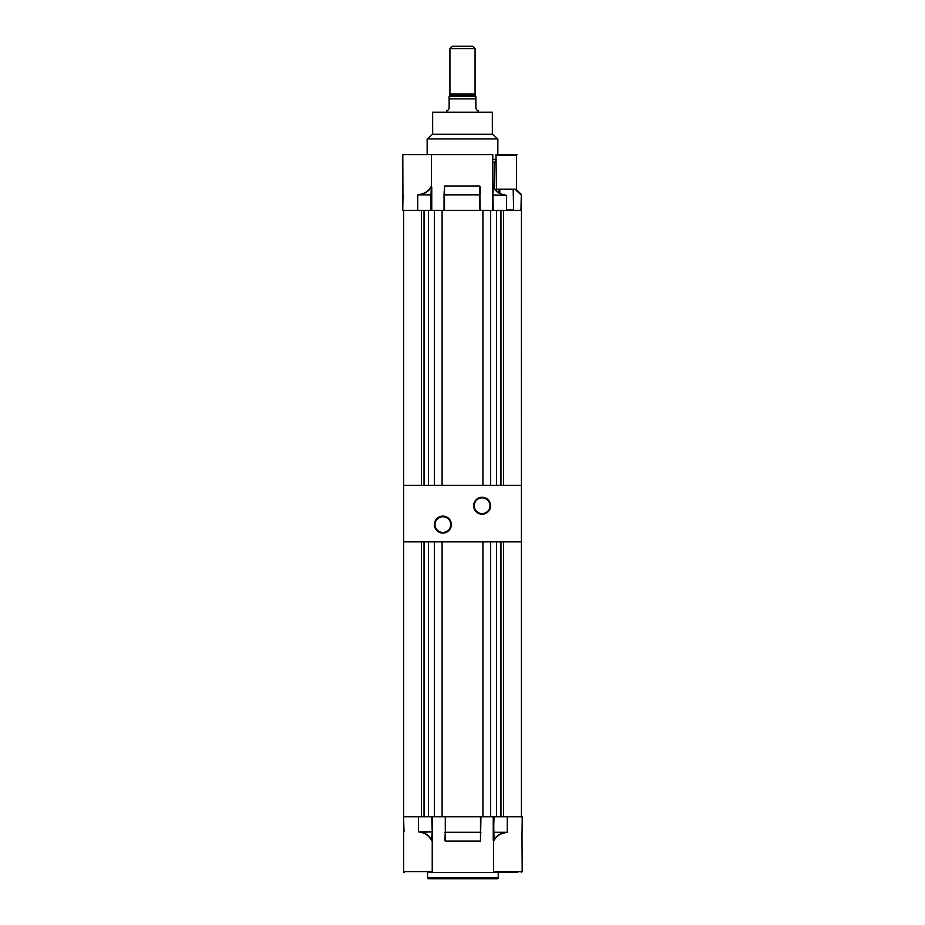 <?xml version="1.0" encoding="UTF-8"?>
<svg xmlns="http://www.w3.org/2000/svg" width="925" height="925" viewBox="0 0 925 925"><rect width="100%" height="100%" fill="white"/><g stroke="black" fill="none" stroke-linecap="round" stroke-linejoin="round"><path stroke-width="1.39" d="M482.133 514.219A8.487 8.487 0 0 1 473.658 505.744A8.487 8.487 0 0 1 482.133 497.257A8.487 8.487 0 0 1 490.62 505.744A8.487 8.487 0 0 1 482.133 514.219M482.133 497.881A7.851 7.851 0 0 0 474.282 505.744A7.851 7.851 0 0 0 482.133 513.595A7.851 7.851 0 0 0 489.996 505.744A7.851 7.851 0 0 0 482.133 497.881M442.867 533.077A8.487 8.487 0 0 1 434.38 524.591A8.487 8.487 0 0 1 442.867 516.104A8.487 8.487 0 0 1 451.342 524.591A8.487 8.487 0 0 1 442.867 533.077M442.867 516.74A7.851 7.851 0 0 0 435.004 524.591A7.851 7.851 0 0 0 442.867 532.442A7.851 7.851 0 0 0 450.718 524.591A7.851 7.851 0 0 0 442.867 516.74M521.411 541.865L403.589 541.865L403.589 485.313L521.411 485.313L521.411 816.775M493.557 841.01L493.557 816.775L494.031 839.727C496.447 835.888 499.974 833.518 504.587 832.627L507.27 832.28L504.645 832.858C500.124 833.749 496.679 836.119 494.308 839.958L493.557 841.01L493.557 871.604L522.197 871.616M403.589 832.465L403.589 871.604L432.229 871.604L431.189 872.541L429.038 872.541L432.634 872.541M493.557 816.775L507.27 816.775L507.27 832.28L507.27 816.775L522.232 816.775L522.07 832.153M427.547 877.802L498.24 877.802A0.948 0.948 0 0 1 497.292 878.75L428.495 878.75A0.948 0.948 0 0 1 427.547 877.802L427.547 872.541M517.792 872.541L429.038 872.541M404.537 872.541A0.948 0.948 0 0 1 403.589 871.604A0.948 0.948 0 0 0 404.537 872.541M498.24 877.802L498.24 872.541M521.989 832.373L522.197 871.604L521.249 872.541L522.197 871.604M442.081 816.775L442.081 541.865L482.919 541.865L482.919 816.775L480.491 816.775L480.491 841.091L445.295 841.091L445.295 816.775L418.516 816.775L418.516 831.829L421.025 832.153C425.72 833.113 429.292 835.749 431.755 840.073L432.229 831.829L432.542 840.559L432.229 841.472L431.478 840.293C429.073 835.969 425.569 833.332 420.979 832.373L418.516 831.829L418.516 816.775L403.589 816.775L403.589 871.604M431.755 816.775L432.229 831.829L431.755 816.775M480.491 816.775L445.295 816.775L445.295 832.28L480.491 832.28L480.491 816.775M522.197 816.775L522.197 831.841M432.229 841.472L432.229 871.604M496.748 872.541L492.343 872.541M480.491 841.091L480.954 816.775M494.586 872.541L493.557 871.604M444.833 840.443L445.295 832.627L445.295 841.091M404.028 831.829L403.554 816.775L403.554 832.28M431.478 840.293L432.229 831.829M420.979 832.373L431.755 831.829L418.516 831.829M482.919 816.775L494.031 816.775L493.557 832.28L494.308 839.958M507.27 832.28L494.031 832.28L504.645 832.858M475.068 48.609L449.932 48.609L452.29 46.25L472.71 46.25L475.068 48.609L475.068 94.003M449.932 48.609L449.932 94.003M475.855 98.859L475.855 108.306A2.359 2.359 0 0 0 475.866 108.583C477.242 110.572 478.028 111.266 478.213 110.653C478.028 111.266 477.242 110.572 475.866 108.583L475.855 96.524L449.145 96.524A0.705 0.705 0 0 0 449.851 95.807L449.851 94.003L475.149 94.003L475.149 95.807A0.705 0.705 0 0 0 475.855 96.524L449.145 96.524L449.134 98.871L475.855 98.871L449.134 98.871L449.145 108.306A2.359 2.359 0 0 1 449.134 108.583L449.134 98.871M478.213 110.653L478.213 112.226M446.787 110.653C446.972 111.266 447.758 110.572 449.134 108.583C447.758 110.572 446.972 111.266 446.787 110.653L446.787 112.226M434.38 816.775L434.38 541.865L428.495 541.865L428.495 816.775M496.505 816.775L496.505 541.865L490.62 541.865L490.62 816.775M421.488 541.865L421.488 816.775M403.589 541.865L403.589 816.775M424.043 541.865L424.043 816.775M503.512 541.865L503.512 816.775M500.957 541.865L500.957 816.775M499.812 193.325L499.812 189.197L513.167 189.197L496.436 189.197L516.543 189.197L513.167 189.197L513.629 210.414M513.167 209.94L506.484 209.94L513.167 209.94M402.93 195.025L402.803 154.637L431.443 154.637L431.443 210.414L402.768 210.414L403.011 194.817M496.436 189.197L495.962 154.637L517.006 154.637L495.962 154.637M516.543 189.197L516.543 155.111L496.436 155.111L517.006 154.637C522.81 154.637 522.81 154.637 517.006 154.637M494.1 187.914L494.563 162.384L496.528 159.354M498.633 192.608L498.633 189.197M497.847 138.935L492.424 134.218L432.576 134.218L427.153 138.935L497.847 138.935L497.847 154.637M427.153 138.935L427.153 154.637M432.657 134.218L432.657 112.226L492.343 112.226L492.343 134.218M521.284 194.574L520.972 210.414M521.18 194.331L515.907 189.197M516.717 190.862L521.446 195.163L521.411 485.313M521.261 194.562L515.653 189.197L521.446 194.898L521.411 210.414L492.771 210.414L492.771 186.63L493.245 210.414L490.62 210.414L490.62 485.313L496.505 485.313L496.505 210.414M480.167 186.746L480.167 194.898L444.046 194.898L444.509 186.087L479.705 186.087L480.167 210.414L444.046 210.414L444.046 194.898L479.705 194.898L479.705 210.414L490.62 210.414M402.803 210.414L402.768 194.898M506.484 210.414L506.484 195.348L504.021 194.817C499.419 193.868 495.916 191.221 493.522 186.896L492.771 185.717L492.771 154.637L431.443 154.637M431.443 186.179L430.692 187.232C428.333 191.082 424.887 193.441 420.355 194.331L417.73 194.898L417.73 210.414M479.705 186.087L480.167 210.414M517.006 190.273L516.011 189.197M493.522 186.896L492.84 186.156M504.021 194.817L503.975 195.025C499.269 194.077 495.696 191.44 493.245 187.116L492.771 195.348M506.484 195.348L493.245 195.025L506.484 195.348M420.355 194.331L417.73 194.898L430.969 194.898L430.969 210.414L434.38 210.414L434.38 485.313L428.495 485.313L428.495 210.414M430.692 187.232L430.969 187.463C428.553 191.302 425.038 193.672 420.413 194.562L430.969 194.562L431.397 186.515M496.436 159.354L492.771 159.354M482.919 210.414L482.919 485.313L442.081 485.313L442.081 210.414L434.38 210.414M444.509 186.087L444.509 210.414L442.081 210.414M421.488 210.414L421.488 485.313M403.589 210.414L403.589 485.313M424.043 210.414L424.043 485.313M503.512 210.414L503.512 485.313M500.957 210.414L500.957 485.313M493.245 840.143L493.245 816.775M432.542 816.775L432.542 840.559M480.954 832.28L444.833 832.28M449.851 95.807L475.149 95.807M521.446 194.898L521.446 210.414L521.446 194.898L514.971 189.197M492.458 210.414L492.458 186.63M431.755 187.047L431.755 210.414M496.436 162.384L492.771 162.384"/></g></svg>
